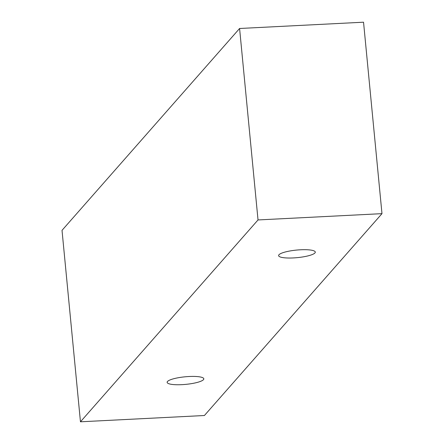<?xml version="1.0" encoding="UTF-8"?>
<svg xmlns="http://www.w3.org/2000/svg" width="444" height="444" viewBox="0 0 444 444"><rect width="100%" height="100%" fill="white"/><g stroke="black" fill="none" stroke-linecap="round" stroke-linejoin="round"><path stroke-width="0.67" d="M278.96 254.767A18.426 3.802 -5.5 0 1 300.533 249.783A18.426 3.802 -5.5 0 1 315.296 252.087A18.426 3.802 -5.5 0 1 297.314 257.637A18.426 3.802 -5.5 0 1 278.61 255.622A18.426 3.802 -5.5 0 1 278.96 254.767M189.061 376.512A18.426 3.802 -5.5 0 1 203.818 378.815A18.426 3.802 -5.5 0 1 185.842 384.365A18.426 3.802 -5.5 0 1 167.133 382.351A18.426 3.802 -5.5 0 1 167.482 381.496A18.426 3.802 -5.5 0 1 189.061 376.512M381.979 213.653L204.412 415.512L80.458 421.8L258.025 219.941L381.979 213.653L363.542 22.2L239.588 28.488L258.025 219.941M80.458 421.8L62.021 230.347L239.588 28.488"/></g></svg>
